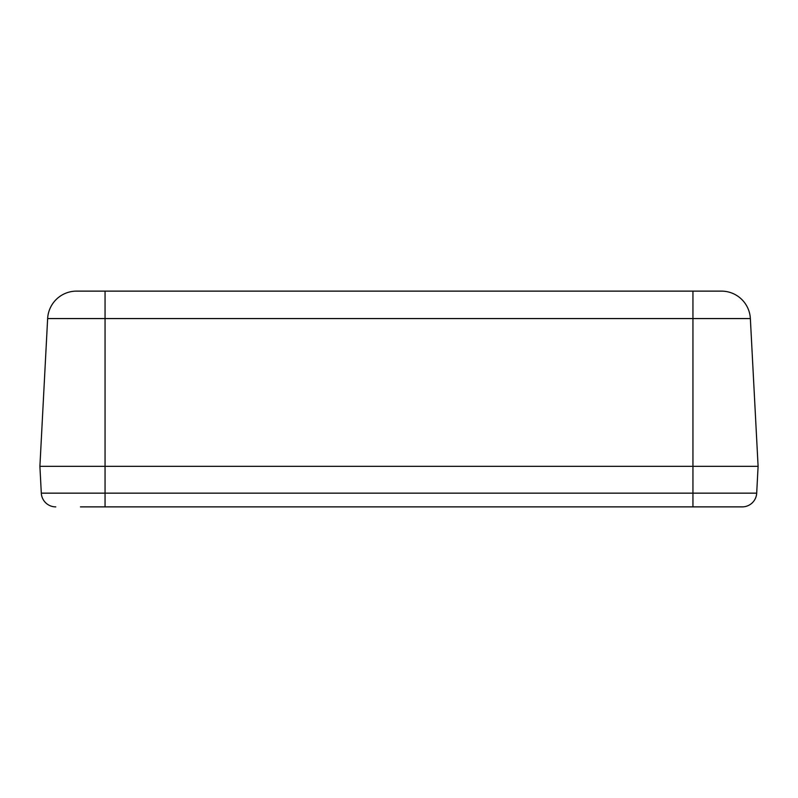 <?xml version="1.0" encoding="UTF-8"?>
<svg xmlns="http://www.w3.org/2000/svg" width="798" height="798" viewBox="0 0 798 798"><rect width="100%" height="100%" fill="white"/><g stroke="black" fill="none" stroke-linecap="round" stroke-linejoin="round"><path stroke-width="1.2" d="M55.77 506.88A14.484 14.484 0 0 1 41.306 493.154A14.484 14.484 0 0 0 55.77 506.88A14.484 14.484 0 0 1 41.306 493.154L39.9 466.331L47.641 318.572A28.957 28.957 0 0 1 76.568 291.12L721.432 291.12A28.957 28.957 0 0 1 750.359 318.572L758.1 466.331L692.943 466.331L758.1 466.331L756.694 493.154A14.484 14.484 0 0 1 742.23 506.88L80.448 506.88M41.306 493.154L105.057 493.154L105.057 466.331L692.943 466.331L39.9 466.331L105.057 466.331L105.057 318.572L750.359 318.572A28.957 28.957 0 0 0 721.432 291.12M756.694 493.154A14.484 14.484 0 0 1 742.23 506.88A14.484 14.484 0 0 0 756.694 493.154L692.943 493.154L692.943 291.12M105.057 291.12L105.057 318.572L47.641 318.572M105.057 506.88L105.057 493.154L692.943 493.154L692.943 506.88"/></g></svg>
